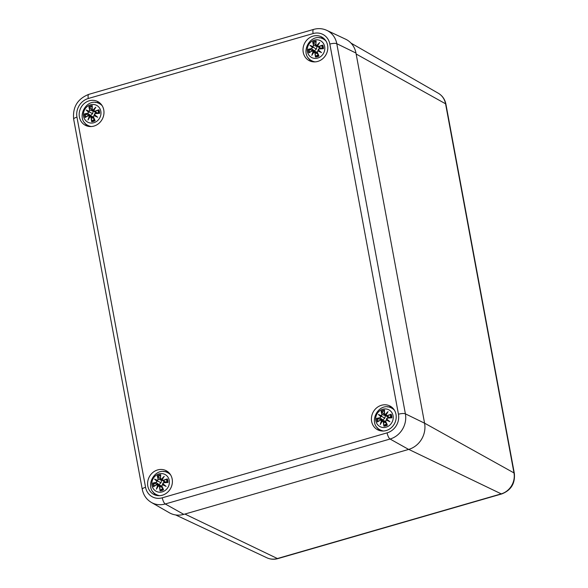 <?xml version="1.0" encoding="UTF-8"?>
<svg xmlns="http://www.w3.org/2000/svg" width="588" height="588" viewBox="0 0 588 588"><rect width="100%" height="100%" fill="white"/><g stroke="black" fill="none" stroke-linecap="round" stroke-linejoin="round"><path stroke-width="0.88" d="M151.351 502.424A20.852 18.882 -62.5 0 0 165.25 503.975A5.424 1.742 -106.1 0 1 162.295 497.801A15.428 13.972 117.5 0 1 145.559 487.283A5.424 1.507 -10.5 0 0 142.267 489.334C143.428 495.111 146.456 499.477 151.351 502.424L169.344 512.758A21.705 19.654 -62.5 0 0 183.809 514.368L408.631 449.423A21.705 19.654 -62.5 0 0 424.58 423.206L355.975 53.052A21.705 19.654 -62.5 0 0 345.597 39.183L326.818 30.363C322.599 28.445 318.204 28.121 313.639 29.4A5.424 1.742 -106.1 0 0 313.11 33.553A15.428 13.972 117.5 0 1 329.846 44.071A5.424 1.507 -10.5 0 1 336.784 43.688A20.852 18.882 -62.5 0 0 326.818 30.363M162.339 495.214A13.384 12.12 117.5 0 1 153.806 494.442A13.384 12.12 117.5 0 1 149.242 476.971A13.384 12.12 117.5 0 1 166.176 470.701A13.384 12.12 117.5 0 1 172.225 483.681A13.384 12.12 117.5 0 1 162.339 495.214M386.169 430.556A13.384 12.12 117.5 0 1 377.643 429.784A13.384 12.12 117.5 0 1 373.071 412.306A13.384 12.12 117.5 0 1 390.006 406.036A13.384 12.12 117.5 0 1 396.055 419.016A13.384 12.12 117.5 0 1 386.169 430.556M317.755 61.424A13.384 12.12 117.5 0 1 309.229 60.652A13.384 12.12 117.5 0 1 304.657 43.181A13.384 12.12 117.5 0 1 321.592 36.904A13.384 12.12 117.5 0 1 327.641 49.892A13.384 12.12 117.5 0 1 317.755 61.424M93.926 126.089A13.384 12.12 117.5 0 1 85.392 125.317A13.384 12.12 117.5 0 1 80.828 107.839A13.384 12.12 117.5 0 1 97.762 101.57A13.384 12.12 117.5 0 1 103.811 114.55A13.384 12.12 117.5 0 1 93.926 126.089M99.695 102.849A13.384 12.12 -62.5 0 0 95.462 102.503M84.841 122.892A13.384 12.12 -62.5 0 0 87.553 126.163M323.525 38.191A13.384 12.12 -62.5 0 0 319.291 37.845M308.671 58.227A13.384 12.12 -62.5 0 0 311.383 61.497M391.939 407.315A13.384 12.12 -62.5 0 0 387.705 406.97M377.084 427.358A13.384 12.12 -62.5 0 0 379.797 430.629M168.109 471.98A13.384 12.12 -62.5 0 0 163.876 471.635M153.255 492.024A13.384 12.12 -62.5 0 0 155.967 495.287M90.14 126.56A12.304 11.143 117.5 0 1 89.979 126.479L88.134 125.516A12.304 11.143 -62.5 0 0 91.287 126.545M102.15 105.693A12.304 11.143 -62.5 0 0 99.497 103.694L101.342 104.657A12.304 11.143 117.5 0 1 101.503 104.745M100.835 111.264A9.496 8.599 117.5 0 1 89.317 122.782A9.496 8.599 117.5 0 1 86.436 107.244A9.496 8.599 117.5 0 1 100.835 111.264M95.388 113.638A23.476 3.249 -2.9 0 1 99.593 113.366L99.122 113.249A23.292 3.227 177.1 0 0 95.418 113.491L94.381 114.792L95.418 113.491C94.594 113.646 94.249 114.072 94.367 114.778A23.116 2.095 40.1 0 1 96.564 116.549L97.674 117.24A23.292 2.109 -139.9 0 0 94.499 114.667M98.203 113.3A4.373 3.962 117.5 0 0 98.174 113.212L98.336 110.404L98.924 109.765A23.476 9.526 161.2 0 0 94.933 111.176L93.764 110.691A23.292 6.064 -63.3 0 1 95.815 107.192A23.292 13.267 128.6 0 0 92.963 110.184L92.081 109.383A23.476 6.652 -94.8 0 1 92.338 105.619A8.203 7.431 117.5 0 0 88.869 106.626A23.476 8.144 62.3 0 0 89.707 110.066L89.133 111.294A23.292 3.8 -148.9 0 0 86.142 109.985A23.292 5.218 31.6 0 0 88.59 112.183L87.774 113.249A23.476 6.953 -179.1 0 0 84.407 113.954A8.203 7.431 117.5 0 0 85.076 117.556L85.451 117.196L85.076 117.556A23.476 5.814 -21.8 0 1 88.229 115.711L89.325 116.159A23.292 13.392 116.6 0 0 88.002 120.033A23.292 5.946 -53.1 0 1 90.126 116.659L91.089 117.504A23.476 10.356 82.7 0 0 91.662 121.701A8.203 7.431 117.5 0 0 95.131 120.694A23.476 4.439 -114.1 0 1 93.455 116.821L93.955 115.557A23.292 3.528 22.5 0 0 97.674 117.24M94.933 111.176L95.028 111.389A23.292 9.452 -18.8 0 1 98.541 110.125M93.764 110.691L96.572 113.403M95.815 107.192L93.624 110.713L97.887 113.315M92.081 109.383L92.287 110.213L92.963 110.184M92.184 106.127L92.338 105.619L92.184 106.127A23.292 6.6 85.2 0 0 91.971 109.419M93.661 110.647L93.102 110.404A23.116 13.164 -51.4 0 1 95.013 108.302M89.707 110.066L89.942 110.052A23.292 8.078 -117.7 0 1 89.178 106.994L88.869 106.626M89.133 111.294L89.942 110.052L93.235 111.206L92.544 113.719L90.618 115.505L84.407 113.954M86.142 109.985L92.544 113.719M87.774 113.249L88.59 112.183M92.61 110.478L93.235 111.206M89.178 106.994L92.081 109.956M89.192 111.536L89.604 112.117L88.839 112.124A23.116 5.174 -148.4 0 1 87.068 110.581A23.116 3.771 31.1 0 1 89.185 111.522M88.229 115.711L88.259 115.564A23.292 5.77 158.2 0 0 85.451 117.196M89.325 116.159L88.641 115.454L92.154 116.387L93.183 117.247M88.002 120.033L90.089 116.52L89.589 116.174M91.089 117.504L90.104 116.505A23.116 5.895 126.9 0 0 88.597 118.849M93.529 117.343L90.567 116.52M94.58 119.121L91.971 120.856L91.662 121.701M93.455 116.821L93.345 116.902A23.292 4.403 65.9 0 0 94.815 120.327L95.131 120.694L94.815 120.327M93.955 115.557L93.345 116.902L94.837 120.378M95.021 115.527L96.564 116.549A23.116 3.499 -157.5 0 1 94.007 115.38L95.021 115.527L94.381 114.792M90.317 115.873A4.373 3.962 117.5 0 1 90.28 115.491M95.741 112.727L92.294 110.213M313.97 61.894A12.304 11.143 117.5 0 1 313.808 61.813L311.963 60.851A12.304 11.143 -62.5 0 0 315.117 61.887M325.98 41.028A12.304 11.143 -62.5 0 0 323.326 39.036L325.179 39.999A12.304 11.143 117.5 0 1 325.333 40.08M324.664 46.606A9.496 8.599 117.5 0 1 313.147 58.116A9.496 8.599 117.5 0 1 310.266 42.579A9.496 8.599 117.5 0 1 324.664 46.606M319.225 48.98A23.476 3.249 -2.9 0 1 323.422 48.701L322.952 48.583A23.292 3.227 177.1 0 0 319.247 48.833L318.211 50.127L319.247 48.833C318.431 48.98 318.079 49.407 318.196 50.112M322.033 48.635A4.373 3.962 117.5 0 0 322.011 48.547L322.165 45.739L322.753 45.1A23.476 9.526 161.2 0 0 318.762 46.518L317.594 46.026A23.292 6.064 -63.3 0 1 319.644 42.534A23.292 13.267 128.6 0 0 316.792 45.526L315.91 44.717A23.476 6.652 -94.8 0 1 316.168 40.962A8.203 7.431 117.5 0 0 312.698 41.961A23.476 8.144 62.3 0 0 313.536 45.401L312.963 46.628A23.292 3.8 -148.9 0 0 309.972 45.327A23.292 5.218 31.6 0 0 312.419 47.518L311.603 48.583A23.476 6.953 -179.1 0 0 308.237 49.296A8.203 7.431 117.5 0 0 308.906 52.898L309.281 52.53L308.906 52.898A23.476 5.814 -21.8 0 1 312.059 51.046L313.154 51.494A23.292 13.392 116.6 0 0 311.831 55.368A23.292 5.946 -53.1 0 1 313.955 52.001L314.918 52.839A23.476 10.356 82.7 0 0 315.491 57.036A8.203 7.431 117.5 0 0 318.961 56.036A23.476 4.439 -114.1 0 1 317.285 52.156L317.785 50.891A23.292 3.528 22.5 0 0 321.504 52.575A23.292 2.109 -139.9 0 0 318.329 50.002M318.762 46.518L318.858 46.724A23.292 9.452 -18.8 0 1 322.371 45.46M317.594 46.026L320.401 48.745M319.644 42.534L318.865 43.615A23.116 6.02 116.7 0 0 317.454 46.07L321.717 48.657M317.454 46.048L318.865 43.615M315.91 44.717L316.116 45.548L316.792 45.526M316.013 41.469L316.168 40.962L316.013 41.469A23.292 6.6 85.2 0 0 315.8 44.761L319.571 48.062M317.491 45.982L316.932 45.746M313.536 45.401L313.772 45.386A23.292 8.078 -117.7 0 1 313.007 42.336L312.698 41.961M312.963 46.628L313.772 45.386L317.064 46.548L316.373 49.054L314.448 50.847L308.237 49.296M309.972 45.327L316.373 49.054M311.603 48.583L312.419 47.518M316.44 45.813L317.064 46.548M313.007 42.336L315.91 45.298M313.022 46.871L313.433 47.459L312.669 47.459M312.059 51.046L312.088 50.899A23.292 5.77 158.2 0 0 309.281 52.53M313.154 51.494L312.088 50.899L309.185 52.582M312.765 50.825L312.088 50.899L312.765 50.825M311.831 55.368L312.434 54.184A23.116 13.289 -63.4 0 1 313.397 51.509L313.933 51.847A23.116 5.895 126.9 0 0 312.434 54.184L314.396 51.854L313.933 51.847M314.918 52.839L313.948 51.847M318.409 54.456L315.8 56.191L315.491 57.036M312.757 50.818L315.984 51.722L317.013 52.589M317.285 52.156L317.175 52.236A23.292 4.403 65.9 0 0 318.645 55.662L318.961 56.036L318.645 55.662M317.785 50.891L317.175 52.236L318.667 55.713M318.85 50.862L320.394 51.884A23.116 3.499 -157.5 0 1 317.836 50.715L318.85 50.862L318.204 50.12A23.116 2.095 40.1 0 1 320.394 51.884L321.504 52.575M314.146 51.207A4.373 3.962 117.5 0 1 314.11 50.825M158.554 495.691A12.304 11.143 117.5 0 1 158.392 495.61L156.548 494.648A12.304 11.143 -62.5 0 0 159.701 495.677M170.564 474.817A12.304 11.143 -62.5 0 0 167.911 472.825L169.756 473.788A12.304 11.143 117.5 0 1 169.917 473.877M169.248 480.396A9.496 8.599 117.5 0 1 157.731 491.913A9.496 8.599 117.5 0 1 154.85 476.368A9.496 8.599 117.5 0 1 169.248 480.396M163.802 482.77A23.476 3.249 -2.9 0 1 168.006 482.491L167.536 482.373A23.292 3.227 177.1 0 0 163.832 482.623L162.795 483.924L163.832 482.623C163.008 482.77 162.663 483.196 162.78 483.902M166.617 482.425A4.373 3.962 117.5 0 0 166.595 482.336L166.749 479.529L167.337 478.889A23.476 9.526 161.2 0 0 163.346 480.308L162.178 479.815A23.292 6.064 -63.3 0 1 164.228 476.324A23.292 13.267 128.6 0 0 161.377 479.316L160.495 478.514A23.476 6.652 -94.8 0 1 160.752 474.751A8.203 7.431 117.5 0 0 157.283 475.751A23.476 8.144 62.3 0 0 158.121 479.198L157.547 480.418A23.292 3.8 -148.9 0 0 154.556 479.117A23.292 5.218 31.6 0 0 157.003 481.315L156.188 482.373A23.476 6.953 -179.1 0 0 152.821 483.086A8.203 7.431 117.5 0 0 153.49 486.688L153.865 486.327L153.49 486.688A23.476 5.814 -21.8 0 1 156.643 484.835L157.738 485.284A23.292 13.392 116.6 0 0 156.415 489.157A23.292 5.946 -53.1 0 1 158.539 485.791L159.502 486.636A23.476 10.356 82.7 0 0 160.076 490.826A8.203 7.431 117.5 0 0 163.545 489.826A23.476 4.439 -114.1 0 1 161.869 485.953L162.369 484.688A23.292 3.528 22.5 0 0 166.088 486.364A23.292 2.109 -139.9 0 0 162.913 483.792M163.346 480.308L163.442 480.514A23.292 9.452 -18.8 0 1 166.955 479.257M162.178 479.815L164.985 482.535M162.038 479.867L166.301 482.447M164.228 476.324L163.442 477.412A23.116 6.02 116.7 0 0 162.031 479.859L162.362 480.381M162.038 479.837L163.442 477.412A23.116 13.164 -51.4 0 0 161.502 479.521L161.377 479.316M160.495 478.514L160.671 479.316L161.502 479.521M160.597 475.258L160.752 474.751L160.597 475.258A23.292 6.6 85.2 0 0 160.384 478.551L164.155 481.851M162.075 479.771L161.516 479.536M158.121 479.198L158.356 479.176A23.292 8.078 -117.7 0 1 157.591 476.126L157.283 475.751M157.547 480.418L158.356 479.176L161.649 480.337L160.958 482.844L159.032 484.637L152.821 483.086M154.556 479.117L160.958 482.844M156.188 482.373L157.003 481.315M161.024 479.602L161.649 480.337M157.591 476.126L160.495 479.088M157.606 480.661L158.018 481.249L157.253 481.249M156.643 484.835L156.673 484.696A23.292 5.77 158.2 0 0 153.865 486.327M157.738 485.284L156.673 484.696L153.769 486.372M157.349 484.615L156.673 484.696L157.349 484.615M156.415 489.157L158.517 485.637A23.116 5.895 126.9 0 0 157.011 487.981M158.532 485.637L162.479 487.739M159.502 486.636L159.73 486.614A23.292 10.283 -97.3 0 0 160.223 490.319L160.076 490.826M158.003 485.306L158.503 485.651M157.341 484.608L160.568 485.512L161.597 486.379M161.869 485.953L161.759 486.033A23.292 4.403 65.9 0 0 163.229 489.451L163.545 489.826L163.229 489.451M162.369 484.688L161.759 486.033L163.251 489.51M163.435 484.652L164.978 485.681A23.116 3.499 -157.5 0 1 162.42 484.505L163.435 484.652L162.788 483.909A23.116 2.095 40.1 0 1 164.978 485.681L166.088 486.364M158.731 484.997A4.373 3.962 117.5 0 1 158.694 484.622M160.223 490.319L162.994 488.246M382.384 431.026A12.304 11.143 117.5 0 1 382.222 430.945L380.377 429.982A12.304 11.143 -62.5 0 0 383.53 431.011M394.394 410.159A12.304 11.143 -62.5 0 0 391.74 408.168L393.592 409.123A12.304 11.143 117.5 0 1 393.747 409.211M393.078 415.731A9.496 8.599 117.5 0 1 381.561 427.248A9.496 8.599 117.5 0 1 378.679 411.71A9.496 8.599 117.5 0 1 393.078 415.731M387.639 418.105A23.476 3.249 -2.9 0 1 391.836 417.833L391.365 417.715A23.292 3.227 177.1 0 0 387.661 417.958L386.625 419.259L387.661 417.958C386.845 418.112 386.492 418.538 386.61 419.244L386.617 419.251A23.116 2.095 40.1 0 1 388.808 421.015L389.918 421.706A23.292 2.109 -139.9 0 0 386.742 419.134M390.447 417.767A4.373 3.962 117.5 0 0 390.425 417.678L390.579 414.871L391.167 414.231A23.476 9.526 161.2 0 0 387.176 415.642L386.007 415.157A23.292 6.064 -63.3 0 1 388.058 411.659A23.292 13.267 128.6 0 0 385.206 414.65L384.324 413.849A23.476 6.652 -94.8 0 1 384.581 410.086A8.203 7.431 117.5 0 0 381.112 411.093A23.476 8.144 62.3 0 0 381.95 414.533L381.377 415.76A23.292 3.8 -148.9 0 0 378.385 414.452A23.292 5.218 31.6 0 0 380.833 416.649L380.017 417.715A23.476 6.953 -179.1 0 0 376.651 418.421A8.203 7.431 117.5 0 0 377.32 422.022L377.694 421.662L377.32 422.022A23.476 5.814 -21.8 0 1 380.473 420.177L381.568 420.626A23.292 13.392 116.6 0 0 380.245 424.499A23.292 5.946 -53.1 0 1 382.369 421.126L383.332 421.971A23.476 10.356 82.7 0 0 383.905 426.168A8.203 7.431 117.5 0 0 387.374 425.161A23.476 4.439 -114.1 0 1 385.699 421.287L386.198 420.023A23.292 3.528 22.5 0 0 389.918 421.706M387.176 415.642L387.272 415.856A23.292 9.452 -18.8 0 1 390.785 414.591M386.007 415.157L388.815 417.87M388.058 411.659L387.279 412.747A23.116 6.02 116.7 0 0 385.868 415.194L390.131 417.781M385.868 415.179L387.279 412.747M384.324 413.849L384.53 414.68L385.206 414.65M384.427 410.475L384.545 414.687L387.984 417.193M384.427 410.593L384.581 410.086L384.427 410.593A23.292 6.6 85.2 0 0 384.214 413.886M385.904 415.113L385.346 414.871M381.95 414.533L382.185 414.518A23.292 8.078 -117.7 0 1 381.421 411.46L381.112 411.093M381.377 415.76L382.185 414.518L385.478 415.672L384.787 418.186L382.861 419.972L376.651 418.421M378.385 414.452L384.787 418.186M380.017 417.715L380.833 416.649M384.853 414.944L385.478 415.672M381.421 411.46L384.324 414.422M381.436 416.003L381.847 416.583L381.083 416.591M380.473 420.177L380.502 420.03A23.292 5.77 158.2 0 0 377.694 421.662M381.568 420.626L380.884 419.92L384.398 420.854L385.427 421.714M380.245 424.499L382.347 420.971A23.116 5.895 126.9 0 0 380.848 423.316M383.332 421.971L382.362 420.971L382.81 420.986L381.832 420.64A23.116 13.289 -63.4 0 0 380.855 423.294M386.823 423.588L384.214 425.322L383.905 426.168M385.699 421.287L385.588 421.368A23.292 4.403 65.9 0 0 387.058 424.793L387.374 425.161L387.058 424.793M386.198 420.023L385.588 421.368L387.08 424.845M386.265 419.847L387.264 419.994L386.625 419.259M385.588 421.361L386.25 419.847A23.116 3.499 -157.5 0 0 388.808 421.015L387.264 419.994M382.56 420.339A4.373 3.962 117.5 0 1 382.523 419.957M446.696 109.905L513.978 472.921A5.424 1.507 -10.5 0 1 514.338 473.34L445.925 104.208A5.424 1.507 169.5 0 0 445.564 103.789L446.696 109.905M445.925 104.208C444.954 99.379 442.419 95.726 438.303 93.242A17.346 15.707 117.5 0 1 445.564 103.789L356.159 54.03M495.339 495.574L277.396 558.534A5.424 1.742 73.9 0 0 277.918 558.6L501.748 493.935A5.424 1.742 -106.1 0 1 501.233 493.869L495.339 495.574M184.911 514.052L277.396 558.534A17.346 15.707 117.5 0 1 266.871 557.784L175.643 514.948M424.573 423.162L513.978 472.921A17.346 15.707 117.5 0 1 501.233 493.869L408.741 449.386M145.559 487.283L76.954 117.13A5.424 1.507 169.5 0 0 73.662 119.18L142.267 489.334M76.954 117.13A15.428 13.972 117.5 0 1 88.288 98.497A5.424 1.742 -106.1 0 1 88.825 94.345C77.587 98.777 72.53 107.053 73.662 119.18M183.809 514.368L165.25 503.975L390.072 439.023A5.424 1.742 -106.1 0 1 387.11 432.856L162.295 497.801M88.288 98.497L313.11 33.553M408.631 449.423L390.072 439.023A20.852 18.882 -62.5 0 0 405.389 413.842A5.424 1.507 169.5 0 0 398.451 414.224A15.428 13.972 117.5 0 1 387.11 432.856M424.58 423.206L405.389 413.842L336.784 43.688L355.975 53.052M329.846 44.071L398.451 414.224M98.924 109.765A8.203 7.431 117.5 0 1 99.593 113.366M95.028 108.28A23.116 6.02 116.7 0 0 93.617 110.728L93.948 111.25M84.87 114.072A23.292 6.902 0.9 0 1 87.862 113.455L90.618 115.505M88.612 118.82A23.116 13.289 -63.4 0 1 89.567 116.167M91.809 121.194A23.292 10.283 -97.3 0 1 91.316 117.49L94.065 118.614M98.336 110.404A7.277 6.586 117.5 0 1 98.88 113.256M89.486 107.42A7.277 6.586 117.5 0 1 92.132 106.619M85.885 116.924A7.277 6.586 117.5 0 1 85.4 114.138M94.705 120.084A7.277 6.586 117.5 0 1 91.971 120.856M322.753 45.1A8.203 7.431 117.5 0 1 323.422 48.701M316.917 45.732A23.116 13.164 -51.4 0 1 318.843 43.637M312.647 47.459A23.116 5.174 -148.4 0 1 310.898 45.915A23.116 3.771 31.1 0 1 313.014 46.856M308.7 49.414A23.292 6.902 0.9 0 1 311.699 48.797L314.448 50.847M315.638 56.529A23.292 10.283 -97.3 0 1 315.146 52.824L317.895 53.949M322.165 45.739A7.277 6.586 117.5 0 1 322.709 48.598M313.316 42.762A7.277 6.586 117.5 0 1 315.962 41.961M309.714 52.258A7.277 6.586 117.5 0 1 309.229 49.473M318.534 55.426A7.277 6.586 117.5 0 1 315.8 56.191M167.337 478.889A8.203 7.431 117.5 0 1 168.006 482.491M157.231 481.249A23.116 5.174 -148.4 0 1 155.482 479.712A23.116 3.771 31.1 0 1 157.599 480.653M153.284 483.204A23.292 6.902 0.9 0 1 156.283 482.586L159.032 484.637M157.025 487.952A23.116 13.289 -63.4 0 1 157.981 485.298M166.749 479.529A7.277 6.586 117.5 0 1 167.293 482.388M157.9 476.552A7.277 6.586 117.5 0 1 160.546 475.751M154.299 486.048A7.277 6.586 117.5 0 1 153.813 483.27M163.119 489.216A7.277 6.586 117.5 0 1 160.384 489.988M391.167 414.231A8.203 7.431 117.5 0 1 391.836 417.833M385.331 414.863A23.116 13.164 -51.4 0 1 387.257 412.769M381.061 416.583A23.116 5.174 -148.4 0 1 379.311 415.047A23.116 3.771 31.1 0 1 381.428 415.988M377.114 418.538A23.292 6.902 0.9 0 1 380.113 417.921L382.861 419.972M384.052 425.661A23.292 10.283 -97.3 0 1 383.56 421.956L386.309 423.081M390.579 414.871A7.277 6.586 117.5 0 1 391.123 417.723M381.73 411.887A7.277 6.586 117.5 0 1 384.376 411.085M378.128 421.39A7.277 6.586 117.5 0 1 377.643 418.605M386.948 424.551A7.277 6.586 117.5 0 1 384.214 425.322M277.918 558.6C274.096 559.666 270.414 559.401 266.871 557.784M514.338 473.34C515.286 483.402 511.09 490.267 501.748 493.935M438.303 93.242L351.007 43.108M88.825 94.345L313.639 29.4M99.497 103.694C86.495 96.219 74.551 119.143 88.134 125.516M92.301 110.221L92.184 106.009M88.935 115.483L85.356 117.247M94.007 115.38L93.345 116.894M99.166 113.241L95.418 113.491M323.326 39.036C310.324 31.561 298.381 54.486 311.963 60.851M317.446 46.07L317.777 46.592M316.013 41.344L315.793 44.776M317.836 50.715L317.175 52.236M322.996 48.576L319.247 48.833M314.404 51.854L317.358 52.685M167.911 472.825C154.909 465.351 142.965 488.275 156.548 494.648M160.597 475.133L160.377 478.573M162.42 484.512L161.759 486.026M167.58 482.373L163.832 482.623M158.988 485.644L161.943 486.474M391.74 408.168C378.738 400.685 366.794 423.61 380.377 429.982M385.86 415.194L386.191 415.716M380.48 420.03L377.599 421.714M380.48 420.038L381.178 419.95M391.41 417.708L387.661 417.958M382.817 420.986L385.772 421.809"/></g></svg>

